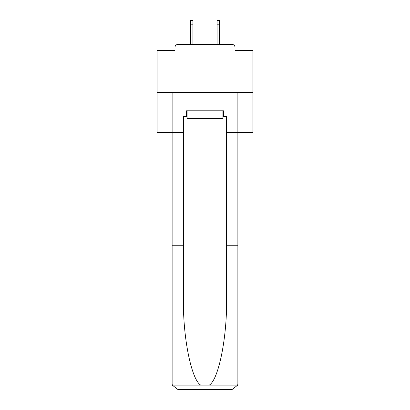 <?xml version="1.0" encoding="UTF-8"?>
<svg xmlns="http://www.w3.org/2000/svg" width="410" height="410" viewBox="0 0 410 410"><rect width="100%" height="100%" fill="white"/><g stroke="black" fill="none" stroke-linecap="round" stroke-linejoin="round"><path stroke-width="0.61" d="M235.002 50.404L235.002 47.334L235.002 50.404L252.924 50.404L252.924 132.64L226.566 132.64L226.566 116.537L223.496 116.537L223.496 110.787L186.504 110.787L186.504 116.537L187.078 116.537M252.924 92.383L157.076 92.383L157.076 132.64L172.123 132.64L172.123 92.383L237.877 92.383L237.877 383.75L237.877 245.733L226.566 245.733L226.566 132.64M157.076 92.383L157.076 50.404L174.998 50.404L174.998 47.334L174.998 50.404M235.002 47.334A2.875 2.875 0 0 0 232.121 44.459L177.878 44.459A2.875 2.875 0 0 0 174.998 47.334M232.121 44.459L219.95 44.459M190.05 44.459L177.878 44.459M222.922 110.787L222.922 118.454L187.078 118.454L187.078 110.787M205 110.787L205 118.454M186.504 116.537L183.434 116.537L183.434 245.733L172.123 245.733L172.123 383.75L172.292 385.128L177.878 389.5L192.444 389.5M177.878 389.5L232.121 389.5L177.878 389.5M217.556 389.5L232.121 389.5L237.708 385.128L237.877 383.75M183.434 245.733L183.434 299.356C182.839 337.445 191.49 380.121 200.823 385.128L209.177 385.128C218.509 380.121 227.16 337.445 226.566 299.356L226.566 245.733M172.123 383.75L172.123 132.64L183.434 132.64M222.922 116.537L223.496 116.537M192.925 24.815L190.43 24.815L190.43 20.5L192.925 20.5L192.925 44.459M190.43 24.815L190.43 44.459M219.57 20.5L219.57 24.815L217.074 24.815L217.074 20.5L219.57 20.5M217.074 44.459L217.074 24.815M219.57 44.459L219.57 24.815M172.292 385.128L200.823 385.128M209.177 385.128L237.708 385.128"/></g></svg>
